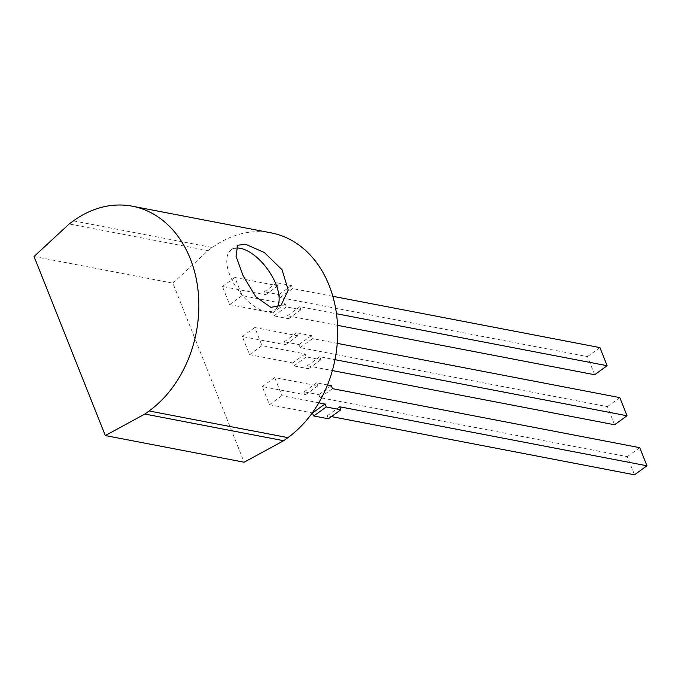 <?xml version="1.0" encoding="UTF-8"?>
<svg xmlns="http://www.w3.org/2000/svg" width="681" height="681" viewBox="0 0 681 681"><rect width="100%" height="100%" fill="white"/><g stroke="black" fill="none" stroke-linecap="round" stroke-linejoin="round"><path stroke-width="0.51" stroke-dasharray="3.4 2.55" d="M34.05 256.499L172.88 283.16L244.138 462.22M172.88 283.16L208.02 250.617L212.276 247.535A111.718 86.581 100.9 0 1 271.174 232.868M208.02 250.617L69.19 223.955M277.141 307.165A37.046 18.064 -125.9 0 1 274.673 309.855A37.046 18.064 -125.9 0 1 265.496 311.362A37.046 18.064 -125.9 0 1 233.583 283.024A37.046 18.064 -125.9 0 1 231.225 249.833A37.046 18.064 -125.9 0 1 235.694 248.122M594.683 374.729L587.473 356.606L280.197 297.597L279.006 294.592L264.347 291.774L265.539 294.779L222.423 286.497L229.642 304.62L272.758 312.902L273.949 315.899L288.608 318.717L287.416 315.72L337.538 325.339M280.197 297.597L292.643 288.582L291.451 285.586L276.792 282.768L277.984 285.773L234.868 277.49L242.087 295.614L285.203 303.896L286.395 306.893L301.053 309.71L299.861 306.705L336.465 313.737M587.473 356.606L599.918 347.591M332.822 296.303L292.643 288.582M265.539 294.779L277.984 285.773M222.423 286.497L234.868 277.49M287.416 315.72L299.861 306.705M288.608 318.717L301.053 309.71M279.006 294.592L291.451 285.586M272.758 312.902L285.203 303.896M229.642 304.62L242.087 295.614M273.949 315.899L286.395 306.893M264.347 291.774L276.792 282.768M634.505 474.793L627.295 456.67L320.027 397.661L318.827 394.657L304.169 391.847L305.36 394.844L262.253 386.57L269.463 404.693L312.256 412.907M328.429 418.789L327.238 415.785L331.46 416.593M320.027 397.661L332.473 388.655M627.295 456.67L639.74 447.664M305.36 394.844L317.806 385.838L274.69 377.563L281.908 395.678L318.827 402.777M262.253 386.57L274.69 377.563M327.238 415.785L339.683 406.778M318.827 394.657L331.272 385.65M269.463 404.693L281.908 395.678M327.518 384.935L316.614 382.841L317.806 385.838M304.169 391.847L316.614 382.841M614.594 424.757L607.384 406.634L300.117 347.625L298.916 344.629L284.258 341.811L285.45 344.816L242.334 336.533L249.552 354.656L292.668 362.939L293.86 365.935L308.519 368.753L307.327 365.748L332.379 370.566M300.117 347.625L312.553 338.619L311.362 335.614L296.703 332.805L297.895 335.801L254.779 327.527L261.998 345.65L305.114 353.924L306.305 356.929L320.964 359.747L319.772 356.742L334.984 359.662M607.384 406.634L619.829 397.627M337.24 343.36L312.553 338.619M285.45 344.816L297.895 335.801M242.334 336.533L254.779 327.527M307.327 365.748L319.772 356.742M308.519 368.753L320.964 359.747M298.916 344.629L311.362 335.614M292.668 362.939L305.114 353.924M249.552 354.656L261.998 345.65M293.86 365.935L306.305 356.929M284.258 341.811L296.703 332.805M73.446 220.874L212.276 247.535M231.225 249.833L237.635 245.194M274.673 309.855L281.083 305.216"/><path stroke-width="1.02" d="M283.671 440.709L244.138 462.22L105.308 435.559L34.05 256.499L69.19 223.955L73.446 220.874A111.718 86.581 100.9 0 1 132.344 206.207A111.718 86.581 100.9 0 1 198.418 294.218A111.718 86.581 100.9 0 1 149.096 410.966L287.927 437.628L283.671 440.709L144.84 414.048L149.096 410.966M105.308 435.559L144.84 414.048M132.344 206.207L271.174 232.868A111.718 86.581 100.9 0 1 337.248 320.879A111.718 86.581 100.9 0 1 287.927 437.628M245.841 244.385L264.373 252.532L282.011 269.71L288.242 290.072L281.083 305.216L270.927 307.42L255.843 296.78L243.228 275.984L236.026 256.32L237.635 245.194L245.841 244.385M235.694 248.122A37.046 18.064 -125.9 0 1 240.41 248.327A37.046 18.064 -125.9 0 1 270.468 273.532A37.046 18.064 -125.9 0 1 277.141 307.165M337.538 325.339L594.683 374.729L607.129 365.714L599.918 347.591L332.822 296.303M336.465 313.737L607.129 365.714M312.256 412.907L313.771 415.972L328.429 418.789L340.875 409.783L339.683 406.778L646.95 465.787L639.74 447.664L332.473 388.655L331.272 385.65L327.518 384.935M331.46 416.593L634.505 474.793L646.95 465.787M312.579 412.967L325.024 403.961L326.216 406.966L340.875 409.783M318.827 402.777L325.024 403.961M313.771 415.972L326.216 406.966M332.379 370.566L614.594 424.757L627.039 415.75L619.829 397.627L337.24 343.36M334.984 359.662L627.039 415.75"/></g></svg>
